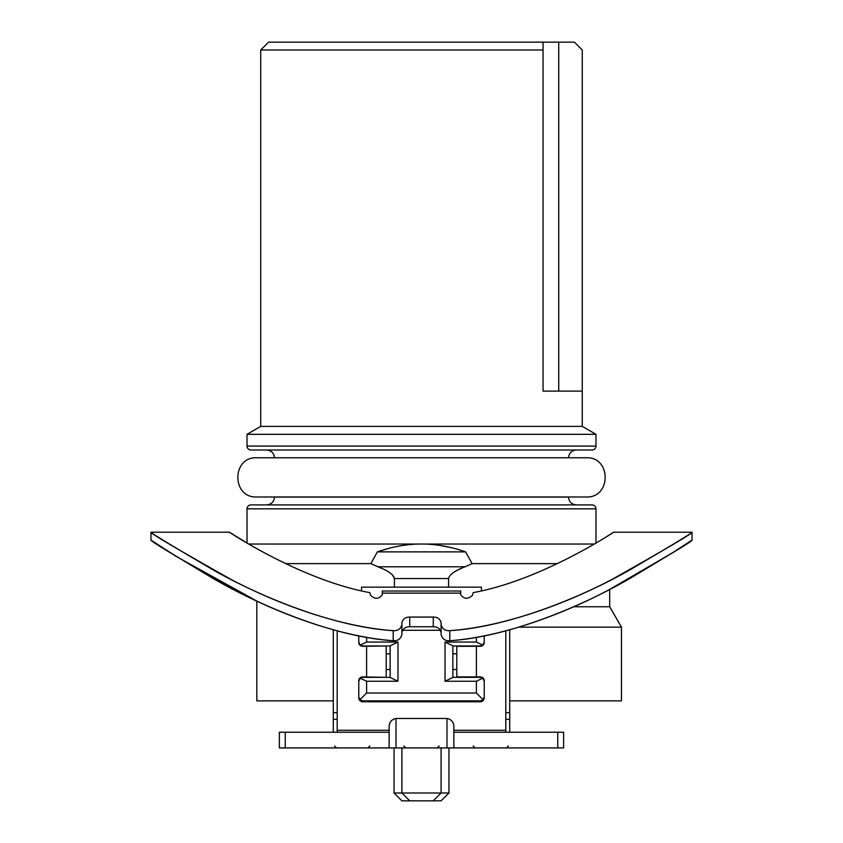 <?xml version="1.0" encoding="UTF-8"?>
<svg xmlns="http://www.w3.org/2000/svg" width="843" height="843" viewBox="0 0 843 843"><rect width="100%" height="100%" fill="white"/><g stroke="black" fill="none" stroke-linecap="round" stroke-linejoin="round"><path stroke-width="1.26" d="M333.28 700.87L256.82 700.87L256.82 601.07L176.503 556.612L150.96 540.047L150.96 532.207L229.37 532.207L247.02 542.987L247.02 508.824A3.92 3.92 -90 0 1 250.94 504.904L592.06 504.904A3.92 3.92 90 0 1 595.98 508.824L247.02 508.824M573.704 606.76L609.7 606.76L621.47 627.139L621.47 700.87L509.72 700.87M361.552 590.869L361.552 587.16L394.408 587.16L394.408 578.551C393.618 574.599 388.117 570.669 377.927 566.781L381.647 568.382M285.514 563.63L370.888 563.63L377.927 566.781L465.073 566.781C454.883 570.669 449.393 574.599 448.592 578.551L448.592 578.477M392.395 574.778L394.408 578.551L448.592 578.551L448.592 587.16L481.448 587.16L481.448 590.869M621.47 627.139L518.94 627.139M505.8 719.321L509.72 719.321L509.72 732.23M509.72 719.321L509.72 629.774M557.75 747.92L557.75 732.23L563.63 732.23L563.63 747.92L446.99 747.92L446.99 718.51M505.8 630.817L505.8 732.23M557.75 732.23L453.85 732.23L453.85 726.297A7.84 7.84 0 0 0 446.01 718.457L396.99 718.457A7.84 7.84 0 0 0 389.15 726.297L389.15 730.27L337.2 730.27L337.2 630.817M453.85 732.23L453.85 747.92M446.99 747.92L279.37 747.92L279.37 732.23L389.15 732.23L389.15 730.27M396.01 718.51L396.01 747.92M337.2 719.321L333.28 719.321L333.28 629.774M333.28 719.321L333.28 732.23M449.804 640.712C445.199 641.07 442.301 639.005 441.1 634.505L441.1 624.61C442.269 628.973 445.178 630.985 449.804 630.659C501.448 627.023 563.187 605.169 611.881 579.478C666.255 548.846 692.978 533.092 692.04 532.207C692.767 532.576 672.44 544.915 631.07 569.215C582.134 597.287 508.276 627.129 449.804 630.659L449.804 640.712C501.079 637.045 563.019 614.6 611.913 588.235C666.339 556.938 693.051 540.879 692.04 540.047C692.798 540.384 672.503 552.945 631.144 577.729C582.102 606.475 507.823 637.182 449.804 640.712M606.981 536.359L613.63 532.207L692.04 532.207L692.04 540.047L672.282 552.955L609.7 589.383L609.7 606.76M393.196 640.712C341.921 637.045 279.981 614.6 231.087 588.235C176.661 556.938 149.949 540.879 150.96 540.047C150.202 540.384 170.497 552.945 211.856 577.729C260.898 606.475 335.177 637.182 393.196 640.712L393.196 630.659C397.822 630.985 400.731 628.973 401.9 624.61L401.9 634.505C400.699 639.005 397.801 641.07 393.196 640.712M401.9 624.61L401.9 622.798C402.785 618.983 405.399 617.076 409.74 617.065L409.74 626.749C405.42 626.739 402.806 628.709 401.9 632.64M409.74 626.749L433.26 626.749C437.58 626.739 440.194 628.709 441.1 632.64M409.74 617.065L433.26 617.065C437.601 617.076 440.215 618.983 441.1 622.798L441.1 624.61M393.196 630.659C341.552 627.023 279.813 605.169 231.119 579.478C176.745 548.846 150.022 533.092 150.96 532.207C150.233 532.576 170.56 544.915 211.93 569.215C260.866 597.287 334.724 627.129 393.196 630.659M369.782 592.608C299.528 579.931 224.628 529.13 229.37 532.207C224.628 529.13 299.528 579.931 369.782 592.608L370.614 595.379C375.04 599.405 378.939 599.204 382.29 594.779L382.29 593.124L460.71 593.124L460.71 594.779C464.061 599.204 467.96 599.405 472.386 595.379L473.218 592.608C543.472 579.931 618.372 529.13 613.63 532.207C618.372 529.13 543.472 579.931 473.218 592.608M460.71 593.124L460.71 591.027L382.29 591.027L382.29 593.124M358.77 635.759L358.77 642.387A3.92 3.92 0 0 0 362.69 646.307L386.21 645.97M386.21 677.34L362.69 676.887A3.92 3.92 0 0 0 358.77 680.817L358.77 697.867A3.92 3.92 0 0 0 362.69 701.787L480.31 701.787A3.92 3.92 0 0 0 484.23 697.867L484.23 680.817A3.92 3.92 0 0 0 480.31 676.887L456.79 676.887L456.79 646.307L480.31 646.307A3.92 3.92 0 0 0 484.23 642.387L484.23 635.759M394.408 587.16L448.592 587.16M455.115 571.554L456.706 570.658M458.95 569.52L460.931 568.582M463.302 567.529L472.112 563.63L557.486 563.63M370.888 563.63L377.39 551.87L465.61 551.87L472.112 563.63M387.474 548.73L377.39 551.87C392.564 546.591 407.264 543.977 421.5 544.03L594.21 544.03M248.79 544.03L421.5 544.03C435.757 543.977 450.457 546.591 465.61 551.87M595.98 542.987L595.98 508.824M451.795 547.76L440.162 545.453M421.5 504.904L576.38 504.904C571.575 504.388 568.951 501.775 568.53 497.064L274.47 497.064C274.049 501.775 271.425 504.388 266.62 504.904M421.5 450.004L576.38 450.004C571.617 450.468 569.004 453.091 568.53 457.854M247.02 434.324L247.02 446.084A3.92 3.92 -90 0 0 250.94 450.004L592.06 450.004A3.92 3.92 90 0 0 595.98 446.084L595.98 434.324L247.02 434.324L260.74 426.4L582.26 426.4L595.98 434.324M582.26 426.4L582.26 391.11L543.05 391.11L543.05 49.99L260.74 49.99L260.74 426.4M582.26 391.11L582.26 49.99L574.42 42.15L573.293 42.15C585.369 52.751 585.369 52.751 573.293 42.15L543.05 42.15L543.05 49.99L543.05 42.15L268.58 42.15L260.74 49.99M389.15 732.23L389.15 747.92M337.2 732.23L337.2 730.27M452.87 645.97L480.31 645.97L482.744 645.127L484.23 642.05M484.051 643.241A3.92 3.92 0 0 1 483.692 644.041M484.23 681.26L482.744 678.183L480.31 677.34L452.87 677.34M481.332 677.024L482.27 677.414M483.713 678.847L484.008 679.49M484.103 679.795L484.23 680.828L483.924 679.743M358.77 696.95L359.908 699.722L362.69 700.87L480.31 700.87L483.092 699.722L484.23 696.95M484.103 697.962A3.92 3.92 0 0 1 483.092 699.722L476.39 693.02L476.39 681.26L445.03 681.26L452.87 677.466L452.87 645.854L445.03 642.05L476.39 642.05L476.39 637.213M482.048 700.459A3.92 3.92 0 0 1 481.332 700.733M361.668 700.733A3.92 3.92 0 0 1 360.952 700.459M359.171 698.678A3.92 3.92 0 0 1 358.897 697.962M390.13 677.34L362.69 677.34L360.256 678.183L358.77 681.26M358.897 679.795L358.77 680.828L359.076 679.743M358.992 679.49L359.287 678.847M360.73 677.414L361.668 677.024M386.21 676.887L386.21 646.307M358.77 642.05L360.256 645.127L362.69 645.97L390.13 645.97M359.308 644.041A3.92 3.92 0 0 1 358.949 643.241M366.61 637.213L366.61 642.05L397.97 642.05L390.13 645.854L390.13 677.466L397.97 681.26L366.61 681.26L366.61 693.02L476.39 693.02M360.256 645.127L366.61 642.05M440.467 630.29L402.532 630.29M482.744 645.127L476.39 642.05M482.744 678.183L476.39 681.26M359.908 699.722L366.61 693.02M360.256 678.183L366.61 681.26M445.03 642.05L445.03 681.26M397.97 681.26L397.97 642.05M441.1 747.92L441.1 793.01L394.05 793.01L401.9 800.85L409.74 800.85L401.9 793.01L401.9 747.92M433.26 800.85L441.1 793.01L448.95 793.01L441.1 800.85L409.74 800.85M505.8 712.63L509.72 712.63M505.8 730.27L453.85 730.27M333.28 712.63L337.2 712.63M433.26 617.065L433.26 626.749M366.61 676.887L366.61 646.307M476.39 676.887L476.39 646.307M247.02 446.084L595.98 446.084M558.73 42.15L558.73 391.11M285.25 747.92L285.25 732.23M452.87 653.82L456.79 653.82M456.79 669.5L452.87 669.5M390.13 669.5L386.21 669.5M386.21 653.82L390.13 653.82M421.5 457.77L586.18 457.77C611.47 456.558 611.47 498.192 586.18 496.98L256.82 496.98C231.53 498.192 231.53 456.558 256.82 457.77L421.5 457.77M274.47 457.854C274.049 453.134 271.425 450.52 266.62 450.004M394.05 747.92L394.05 793.01M448.95 747.92L448.95 793.01M508.455 745.96L506.495 747.92M473.165 745.96L475.125 747.92M369.835 745.96L367.875 747.92M334.545 745.96L336.505 747.92M439.14 745.96L437.18 747.92M403.86 745.96L405.82 747.92"/></g></svg>

